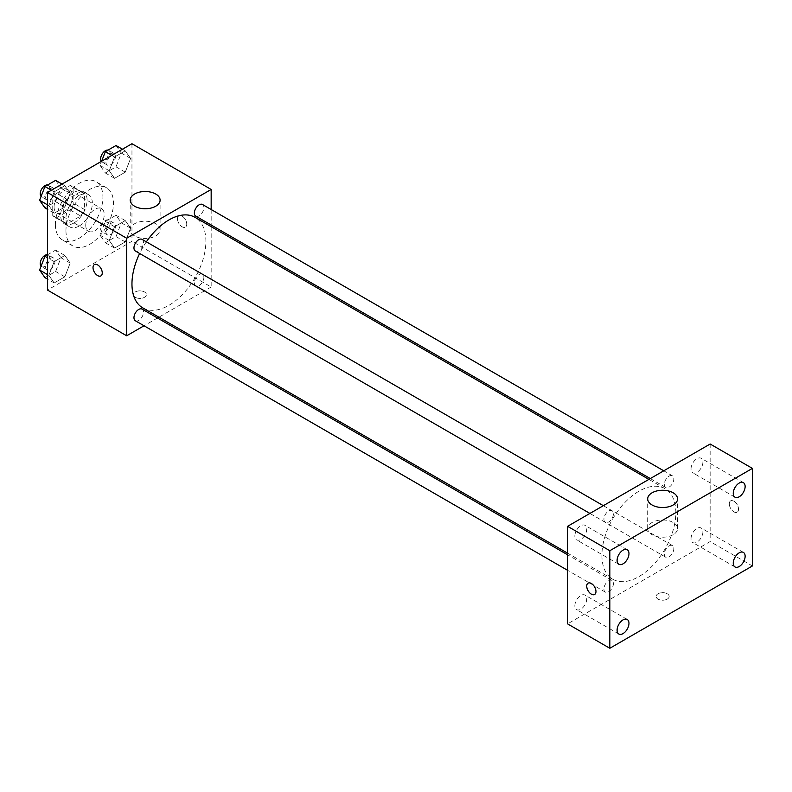 <?xml version="1.0" encoding="UTF-8"?>
<svg xmlns="http://www.w3.org/2000/svg" width="792" height="792" viewBox="0 0 792 792"><rect width="100%" height="100%" fill="white"/><g stroke="black" fill="none" stroke-linecap="round" stroke-linejoin="round"><path stroke-width="0.59" stroke-dasharray="3.96 2.97" d="M85.754 225.275A13.068 7.544 120 0 0 88.456 231.264A13.068 7.544 120 0 0 101.525 223.72A13.068 7.544 120 0 0 101.525 208.623A13.068 7.544 120 0 0 91.456 212.127A13.068 7.544 120 0 0 85.754 225.275M54.074 206.989A13.068 7.544 120 0 0 56.776 212.969A13.068 7.544 120 0 0 69.844 205.425A13.068 7.544 120 0 0 69.844 190.337A13.068 7.544 120 0 0 59.776 193.832A13.068 7.544 120 0 0 54.074 206.989M56.539 193.367L70.082 185.546A17.741 10.246 120 0 1 72.181 186.288A17.741 10.246 120 0 1 73.874 187.734L73.874 203.376A17.741 10.246 120 0 1 70.082 209.939L56.539 217.76A17.741 10.246 120 0 1 54.44 217.018A17.741 10.246 120 0 1 52.747 215.572L52.747 199.93A17.741 10.246 120 0 1 56.539 193.367L67.102 199.465L80.645 191.644L70.082 185.546M70.082 209.939L80.645 216.038L67.102 223.859L56.539 217.76M52.747 215.572L63.311 221.671L63.311 206.029L52.747 199.93M63.311 221.671A17.741 10.246 120 0 0 65.003 223.116A17.741 10.246 120 0 0 67.102 223.859M80.645 216.038A17.741 10.246 120 0 0 84.437 209.474L73.874 203.376M80.645 191.644A17.741 10.246 120 0 1 82.744 192.387A17.741 10.246 120 0 1 84.437 193.832L84.437 209.474M67.102 199.465A17.741 10.246 120 0 0 63.311 206.029M73.874 222.998A18.671 10.781 -60 0 1 64.538 223.918A18.671 10.781 -60 0 1 64.538 202.356A18.671 10.781 -60 0 1 83.209 191.585A18.671 10.781 -60 0 1 86.071 206.544A18.671 10.781 -60 0 1 73.874 222.998M79.151 226.037A18.671 10.781 120 0 0 91.347 209.593A18.671 10.781 120 0 0 88.486 194.634A18.671 10.781 120 0 0 74.101 199.633A18.671 10.781 120 0 0 65.954 218.424A18.671 10.781 120 0 0 69.815 226.967A18.671 10.781 120 0 0 79.151 226.037M84.437 193.832L73.874 187.734M55.391 224.512A33.601 19.404 120 0 0 62.35 239.897A33.601 19.404 120 0 0 95.961 220.503A33.601 19.404 120 0 0 95.951 181.695A33.601 19.404 120 0 0 70.062 190.704A33.601 19.404 120 0 0 55.391 224.512M65.954 230.611A33.601 19.404 120 0 0 72.913 245.995A33.601 19.404 120 0 0 106.514 226.591A33.601 19.404 120 0 0 106.514 187.793A33.601 19.404 120 0 0 80.626 196.792A33.601 19.404 120 0 0 65.954 230.611M130.591 228.175L125.255 241.926L114.583 248.084L109.246 240.491L114.583 226.74L125.255 220.582L130.591 228.175L125.255 241.926L114.583 248.084L109.246 240.491L114.583 226.74L125.255 220.582L130.591 228.175L121.344 222.839L116.008 236.59L105.346 242.748L100.01 235.155L105.346 221.413L116.008 215.246L121.344 222.839M130.591 158.42L125.255 172.171L114.583 178.329L109.246 170.745L114.583 156.994L125.255 150.826L130.591 158.42L125.255 172.171L114.583 178.329L109.246 170.745L114.583 156.994L125.255 150.826L130.591 158.42L121.344 153.084L116.008 166.835L105.346 172.993L100.01 165.409L101.624 161.241M131.957 143.728L131.957 241.283L47.471 290.06M70.181 263.053L64.845 276.804L54.173 282.962L48.837 275.368L54.173 261.617L64.845 255.46L70.181 263.053L64.845 276.804L54.173 282.962L48.837 275.368L54.173 261.617L64.845 255.46L70.181 263.053L60.944 257.717L55.608 271.468L44.936 277.626M70.181 193.297L64.845 207.049L54.173 213.206L48.837 205.613L54.173 191.862L64.845 185.704L70.181 193.297L64.845 207.049L54.173 213.206L48.837 205.613L54.173 191.862L64.845 185.704L70.181 193.297L60.944 187.961L55.608 201.713L44.936 207.87M211.167 226.651L211.167 287.011L131.957 241.283M211.167 287.011L158.895 317.196M157.479 318.008L144.035 325.769M135.254 297.307A6.534 3.772 0 0 0 142.382 298.119A6.534 3.772 0 0 0 146.411 294.634A6.534 3.772 0 0 0 139.877 290.862A6.534 3.772 0 0 0 133.343 294.634A6.534 3.772 0 0 0 135.254 297.307A6.534 3.772 0 0 0 142.382 298.119A6.534 3.772 0 0 0 146.411 294.634A6.534 3.772 0 0 0 139.877 290.862A6.534 3.772 0 0 0 133.343 294.634A6.534 3.772 0 0 0 135.254 297.297M142.788 307.89A52.272 30.175 120 0 0 195.06 277.715A52.272 30.175 120 0 0 195.06 217.355M146.362 241.837A52.272 30.175 120 0 0 139.639 253.48M211.167 209.504L211.167 225.017M195.763 216.127A6.722 3.881 120 0 0 202.485 212.246A6.722 3.881 120 0 0 202.485 204.494M194.367 282.803A6.722 3.881 120 0 0 195.763 285.882A6.722 3.881 120 0 0 202.485 282.002A6.722 3.881 120 0 0 202.485 274.24A6.722 3.881 120 0 0 197.307 276.042A6.722 3.881 120 0 0 194.367 282.803M135.353 320.76A6.722 3.881 120 0 0 142.075 316.879A6.722 3.881 120 0 0 142.075 309.118M142.075 239.362A6.722 3.881 -60 0 1 143.471 242.441A6.722 3.881 -60 0 1 140.53 249.203A6.722 3.881 -60 0 1 135.353 251.005M177.497 218.8A6.534 3.772 -120 0 0 180.348 225.374A6.534 3.772 -120 0 0 185.387 227.126A6.534 3.772 -120 0 0 185.387 219.582A6.534 3.772 -120 0 0 178.853 215.81A6.534 3.772 -120 0 0 177.497 218.8A6.534 3.772 -120 0 0 180.348 225.383A6.534 3.772 -120 0 0 185.387 227.126A6.534 3.772 -120 0 0 185.387 219.582A6.534 3.772 -120 0 0 178.853 215.81A6.534 3.772 -120 0 0 177.497 218.8M94.377 264.587L94.367 264.587A6.534 3.772 60 0 1 94.377 264.587A6.534 3.772 60 0 1 99.406 266.34A6.534 3.772 60 0 1 102.257 272.913A6.534 3.772 60 0 1 100.911 275.903A6.534 3.772 60 0 1 100.901 275.903L100.911 275.903M134.6 235.927A14.939 8.623 180 0 1 130.225 229.828A14.939 8.623 180 0 1 145.154 221.215A14.939 8.623 180 0 1 160.093 229.828A14.939 8.623 180 0 1 150.876 237.798A14.939 8.623 180 0 1 134.6 235.927M601.91 555.291A52.272 30.175 120 0 0 612.741 579.219A52.272 30.175 120 0 0 665.013 549.034A52.272 30.175 120 0 0 665.013 488.684A52.272 30.175 120 0 0 624.73 502.682A52.272 30.175 120 0 0 601.91 555.291M613.424 513.77A6.722 3.881 -60 0 1 610.483 520.532A6.722 3.881 -60 0 1 605.306 522.334A6.722 3.881 -60 0 1 605.306 514.572A6.722 3.881 -60 0 1 612.028 510.692A6.722 3.881 -60 0 1 613.424 513.77M664.32 554.133A6.722 3.881 120 0 0 665.716 557.212A6.722 3.881 120 0 0 672.438 553.331A6.722 3.881 120 0 0 672.438 545.569A6.722 3.881 120 0 0 667.26 547.371A6.722 3.881 120 0 0 664.32 554.133M603.92 589.01A6.722 3.881 120 0 0 605.306 592.079A6.722 3.881 120 0 0 612.028 588.199A6.722 3.881 120 0 0 612.028 580.447A6.722 3.881 120 0 0 606.85 582.239A6.722 3.881 120 0 0 603.92 589.01M664.32 484.377A6.722 3.881 120 0 0 665.716 487.456A6.722 3.881 120 0 0 672.438 483.575A6.722 3.881 120 0 0 672.438 475.814A6.722 3.881 120 0 0 667.26 477.616A6.722 3.881 120 0 0 664.32 484.377M710.157 444.015L710.157 541.57L567.587 623.878M691.02 538.718A8.395 4.841 -60 0 1 694.683 530.274A8.395 4.841 -60 0 1 701.158 528.026A8.395 4.841 -60 0 1 701.158 537.718A8.395 4.841 -60 0 1 692.762 542.56A8.395 4.841 -60 0 1 691.02 538.718M574.853 605.791A8.395 4.841 -60 0 1 578.516 597.336A8.395 4.841 -60 0 1 584.981 595.089A8.395 4.841 -60 0 1 584.981 604.781A8.395 4.841 -60 0 1 576.596 609.632A8.395 4.841 -60 0 1 574.853 605.791M574.853 536.036A8.395 4.841 -60 0 1 578.516 527.591A8.395 4.841 -60 0 1 584.981 525.334A8.395 4.841 -60 0 1 584.981 535.026A8.395 4.841 -60 0 1 576.596 539.877A8.395 4.841 -60 0 1 574.853 536.036M691.02 468.963A8.395 4.841 -60 0 1 694.683 460.518A8.395 4.841 -60 0 1 701.158 458.271A8.395 4.841 -60 0 1 701.158 467.963A8.395 4.841 -60 0 1 692.762 472.804A8.395 4.841 -60 0 1 691.02 468.963M752.4 565.963L710.157 541.57M729.303 503.841A6.534 3.772 -120 0 0 732.154 510.424A6.534 3.772 -120 0 0 737.184 512.167A6.534 3.772 -120 0 0 737.184 504.623A6.534 3.772 -120 0 0 730.65 500.851A6.534 3.772 -120 0 0 729.303 503.841A6.534 3.772 -120 0 0 732.145 510.424A6.534 3.772 -120 0 0 737.184 512.177A6.534 3.772 -120 0 0 737.184 504.623A6.534 3.772 -120 0 0 730.65 500.851A6.534 3.772 -120 0 0 729.293 503.851M667.25 599.108A6.534 3.772 0 0 0 669.171 596.445A6.534 3.772 0 0 0 662.637 592.673A6.534 3.772 0 0 0 656.103 596.445A6.534 3.772 0 0 0 660.132 599.93A6.534 3.772 0 0 0 667.25 599.108A6.534 3.772 0 0 0 669.171 596.445A6.534 3.772 0 0 0 662.637 592.663A6.534 3.772 0 0 0 656.103 596.445A6.534 3.772 0 0 0 660.132 599.93A6.534 3.772 0 0 0 667.25 599.108M673.19 534.689A14.939 8.623 180 0 1 656.914 536.56A14.939 8.623 180 0 1 647.698 528.591A14.939 8.623 180 0 1 662.637 519.968A14.939 8.623 180 0 1 677.566 528.591A14.939 8.623 180 0 1 673.19 534.689M588.09 583.159L588.08 583.169A6.534 3.772 60 0 1 588.09 583.159A6.534 3.772 60 0 1 593.119 584.912A6.534 3.772 60 0 1 595.97 591.485A6.534 3.772 60 0 1 594.624 594.475A6.534 3.772 60 0 1 594.614 594.485L594.624 594.475M55.608 180.368L60.944 187.961M45.52 196.862A6.722 3.881 120 0 0 46.906 199.94A6.722 3.881 120 0 0 53.628 196.06A6.722 3.881 120 0 0 53.628 188.298A6.722 3.881 120 0 0 48.451 190.1A6.722 3.881 120 0 0 45.52 196.862M64.845 207.049L55.608 201.713M54.173 213.206L47.471 209.335M48.837 205.613L47.471 204.831M54.173 191.862L51.381 190.248M64.845 185.704L62.043 184.09M41.085 196.456A6.722 3.881 120 0 0 41.63 196.891A6.722 3.881 120 0 0 48.352 193.01A6.722 3.881 120 0 0 48.352 185.249A6.722 3.881 120 0 0 47.619 184.981M116.008 145.5L121.344 153.084M105.93 161.994A6.722 3.881 120 0 0 107.316 165.063A6.722 3.881 120 0 0 114.038 161.182A6.722 3.881 120 0 0 114.038 153.43A6.722 3.881 120 0 0 108.86 155.222A6.722 3.881 120 0 0 105.93 161.994M125.255 172.171L116.008 166.835M114.583 178.329L105.346 172.993M109.246 170.745L100.01 165.409M114.583 156.994L111.781 155.371M125.255 150.826L122.453 149.213M101.346 161.4A6.722 3.881 120 0 0 102.039 162.013A6.722 3.881 120 0 0 108.761 158.133A6.722 3.881 120 0 0 108.761 150.381A6.722 3.881 120 0 0 108.029 150.104M47.471 254.816L55.608 250.124L60.944 257.717M45.52 266.617A6.722 3.881 120 0 0 46.906 269.696A6.722 3.881 120 0 0 53.628 265.815A6.722 3.881 120 0 0 53.628 258.053A6.722 3.881 120 0 0 48.451 259.855A6.722 3.881 120 0 0 45.52 266.617M64.845 276.804L55.608 271.468M54.173 282.962L47.471 279.091M48.837 275.368L47.471 274.577M54.173 261.617L47.471 257.747M64.845 255.46L55.608 250.124M41.085 266.211A6.722 3.881 120 0 0 41.63 266.647A6.722 3.881 120 0 0 48.352 262.766A6.722 3.881 120 0 0 48.352 255.004A6.722 3.881 120 0 0 47.471 254.717M105.93 231.739A6.722 3.881 120 0 0 107.316 234.818A6.722 3.881 120 0 0 114.038 230.937A6.722 3.881 120 0 0 114.038 223.176A6.722 3.881 120 0 0 108.86 224.977A6.722 3.881 120 0 0 105.93 231.739M125.255 241.926L116.008 236.59M114.583 248.084L105.346 242.748M109.246 240.491L100.01 235.155M114.583 226.74L105.346 221.413M125.255 220.582L116.008 215.246M100.643 228.69A6.722 3.881 120 0 0 102.039 231.769A6.722 3.881 120 0 0 108.761 227.888A6.722 3.881 120 0 0 108.761 220.126A6.722 3.881 120 0 0 103.574 221.928A6.722 3.881 120 0 0 100.643 228.69M56.776 212.969L88.456 231.264M69.844 190.337L101.525 208.623M88.486 194.634L83.209 191.585M69.815 226.967L64.538 223.918M82.744 192.387L72.181 186.288M65.003 223.116L54.44 217.018M106.514 187.793L95.951 181.695M72.913 245.995L62.35 239.897M160.093 229.828L160.093 200.129M130.225 229.828L130.225 200.129M665.013 488.684L648.905 479.378M612.741 579.219L567.587 553.153M589.911 513.444L605.306 522.334M603.346 505.682L612.028 510.692M672.438 545.569L202.485 274.24M665.716 557.212L195.763 285.882M612.028 580.447L567.587 554.786M605.306 592.079L567.587 570.309M672.438 475.814L663.755 470.804M665.716 487.456L650.311 478.566M743.391 552.41L701.158 528.026M735.006 566.953L692.762 542.56M627.224 619.483L584.981 595.089M618.839 634.016L576.596 609.632M627.224 549.727L584.981 525.334M618.839 564.26L576.596 539.877M743.391 482.655L701.158 458.271M735.006 497.198L692.762 472.804M677.566 528.591L677.566 498.891M647.698 528.591L647.698 498.891M53.628 188.298L48.352 185.249M46.906 199.94L41.63 196.891M114.038 153.43L108.761 150.381M107.316 165.063L102.039 162.013M53.628 258.053L48.352 255.004M46.906 269.696L41.63 266.647M114.038 223.176L108.761 220.126M107.316 234.818L102.039 231.769"/><path stroke-width="1.19" d="M144.035 325.769L126.68 335.788L47.471 290.06L47.471 192.505L131.957 143.728L211.167 189.456L211.167 209.504M158.895 317.196L157.479 318.008M139.639 253.48A52.272 30.175 120 0 0 131.957 283.962A52.272 30.175 120 0 0 142.788 307.89L567.587 553.153M648.905 479.378L195.06 217.355A52.272 30.175 120 0 0 146.362 241.837M211.167 225.017L211.167 226.651M126.68 335.788L126.68 238.234L211.167 189.456M663.755 470.804L202.485 204.494A6.722 3.881 120 0 0 197.307 206.286A6.722 3.881 120 0 0 194.367 213.058A6.722 3.881 120 0 0 195.763 216.127L650.311 478.566M567.587 554.786L142.075 309.118A6.722 3.881 120 0 0 136.897 310.919A6.722 3.881 120 0 0 133.967 317.681A6.722 3.881 120 0 0 135.353 320.76L567.587 570.309M589.911 513.444L135.353 251.005A6.722 3.881 -60 0 1 135.353 243.243A6.722 3.881 -60 0 1 142.075 239.362L603.346 505.682M126.68 238.234L47.471 192.505M134.6 206.227A14.939 8.623 180 0 1 130.225 200.129A14.939 8.623 180 0 1 145.154 191.506A14.939 8.623 180 0 1 160.093 200.129A14.939 8.623 180 0 1 150.876 208.098A14.939 8.623 180 0 1 134.6 206.227M102.257 272.913A6.534 3.772 60 0 1 100.901 275.903A6.534 3.772 60 0 1 94.367 272.131A6.534 3.772 60 0 1 94.367 264.587A6.534 3.772 60 0 1 99.406 266.34A6.534 3.772 60 0 1 102.257 272.913M100.901 275.903A6.534 3.772 60 0 1 94.377 272.131A6.534 3.772 60 0 1 94.367 264.587M567.587 623.878L567.587 526.324L710.157 444.015L752.4 468.399L752.4 565.963L609.83 648.272L567.587 623.878M609.83 648.272L609.83 550.717L567.587 526.324M595.97 591.495A6.534 3.772 60 0 1 594.614 594.485A6.534 3.772 60 0 1 588.08 590.713A6.534 3.772 60 0 1 588.08 583.169A6.534 3.772 60 0 1 593.119 584.912A6.534 3.772 60 0 1 595.97 591.495M609.83 550.717L752.4 468.399M673.19 504.989A14.939 8.623 180 0 1 656.914 506.86A14.939 8.623 180 0 1 647.698 498.891A14.939 8.623 180 0 1 662.637 490.268A14.939 8.623 180 0 1 677.566 498.891A14.939 8.623 180 0 1 673.19 504.989M739.203 483.07A8.395 4.841 120 0 0 733.263 493.357A8.395 4.841 120 0 0 735.006 497.198A8.395 4.841 120 0 0 743.391 492.347A8.395 4.841 120 0 0 743.391 482.655A8.395 4.841 120 0 0 739.203 483.07M623.027 550.143A8.395 4.841 120 0 0 617.097 560.419A8.395 4.841 120 0 0 618.839 564.26A8.395 4.841 120 0 0 627.224 559.419A8.395 4.841 120 0 0 627.224 549.727A8.395 4.841 120 0 0 623.027 550.143M623.027 619.898A8.395 4.841 120 0 0 617.097 630.175A8.395 4.841 120 0 0 618.839 634.016A8.395 4.841 120 0 0 627.224 629.175A8.395 4.841 120 0 0 627.224 619.483A8.395 4.841 120 0 0 623.027 619.898M739.203 552.826A8.395 4.841 120 0 0 733.263 563.102A8.395 4.841 120 0 0 735.006 566.953A8.395 4.841 120 0 0 743.391 562.102A8.395 4.841 120 0 0 743.391 552.41A8.395 4.841 120 0 0 739.203 552.826M594.614 594.485A6.534 3.772 60 0 1 588.09 590.703A6.534 3.772 60 0 1 588.08 583.159M47.471 209.335L44.936 207.87L39.6 200.287L44.936 186.536L55.608 180.368L62.043 184.09M47.471 204.831L39.6 200.287M51.381 190.248L44.936 186.536M47.619 184.981A6.722 3.881 120 0 0 42.738 187.536A6.722 3.881 120 0 0 40.234 193.812A6.722 3.881 120 0 0 41.085 196.456M101.624 161.241L105.346 151.658L116.008 145.5L122.453 149.213M111.781 155.371L105.346 151.658M108.029 150.104A6.722 3.881 120 0 0 103.148 152.658A6.722 3.881 120 0 0 100.643 158.945A6.722 3.881 120 0 0 101.346 161.4M47.471 279.091L44.936 277.626L39.6 270.032L44.936 256.281L47.471 254.816M47.471 274.577L39.6 270.032M47.471 257.747L44.936 256.281M47.471 254.717A6.722 3.881 120 0 0 42.669 257.38A6.722 3.881 120 0 0 40.234 263.568A6.722 3.881 120 0 0 41.085 266.211"/></g></svg>
